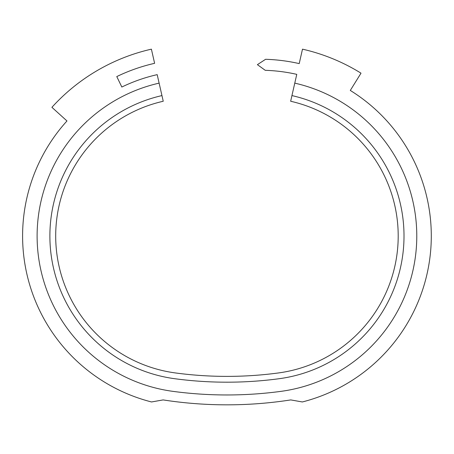 <?xml version="1.0" encoding="UTF-8"?>
<svg xmlns="http://www.w3.org/2000/svg" width="454" height="454" viewBox="0 0 454 454"><rect width="100%" height="100%" fill="white"/><g stroke="black" fill="none" stroke-linecap="round" stroke-linejoin="round"><path stroke-width="0.68" d="M302.364 401.96A171.283 171.283 0 0 0 350.301 90.442L361.009 73.173A191.605 191.605 0 0 0 302.495 49.163L299.214 63.6A176.799 176.799 0 0 0 265.601 59.292L257.401 64.655L265.25 70.319A165.767 165.767 0 0 1 296.768 74.36L294.771 83.133A156.766 156.766 0 0 1 280.788 391.382A406.426 406.426 0 0 1 173.11 391.382A156.766 156.766 0 0 1 159.121 83.133L157.192 74.643A165.477 165.477 0 0 0 121.831 87.032L116.78 76.578A177.088 177.088 0 0 1 154.615 63.322L151.398 49.163A191.605 191.605 0 0 0 51.915 107.32L66.971 120.963A171.283 171.283 0 0 0 151.528 401.96L163.139 399.917A416.301 416.301 0 0 0 290.759 399.917L302.364 401.96M291.939 95.59L290.656 101.253A138.186 138.186 0 0 1 278.325 372.967A387.847 387.847 0 0 1 175.567 372.967A138.186 138.186 0 0 1 163.241 101.253L161.953 95.59A143.992 143.992 0 0 0 174.801 378.721A393.658 393.658 0 0 0 279.091 378.721A143.992 143.992 0 0 0 291.939 95.59L294.771 83.133M161.953 95.59L159.121 83.133"/></g></svg>
